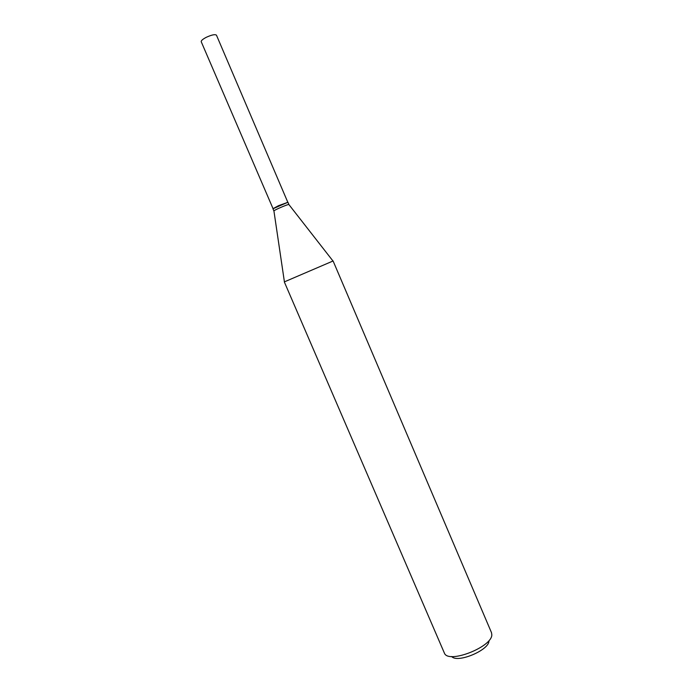 <?xml version="1.0" encoding="UTF-8"?>
<svg xmlns="http://www.w3.org/2000/svg" width="693" height="693" viewBox="0 0 693 693"><rect width="100%" height="100%" fill="white"/><g stroke="black" fill="none" stroke-linecap="round" stroke-linejoin="round"><path stroke-width="1.04" d="M287.881 202.451L216.467 35.187C215.133 34.122 211.755 34.815 206.332 37.283C202.754 39.154 201.057 40.636 201.221 41.719L273.103 208.784M287.967 202.287L278.534 205.674L272.929 208.732M287.534 202.33L273.215 208.688M288.929 204.6L288.054 202.503L287.3 202.547L273.579 208.428L273.025 208.939L273.934 211.027M488.946 640.878C489.362 650.121 457.259 663.565 451.671 656.496M491.813 634.684C492.42 646.647 449.532 663.755 444.594 653.568L284.312 281.904L332.614 261.174L333.099 260.992L491.493 632.657L491.813 634.684M288.929 204.556L288.704 204.513C287.101 204.496 274.142 210.109 273.917 210.915L273.9 210.993M273.917 210.915L284.407 281.843M288.86 204.513L332.995 261.027"/></g></svg>
